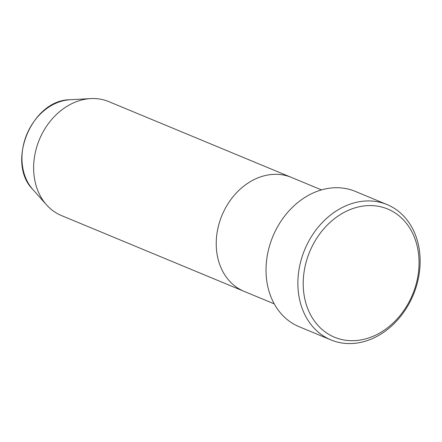 <?xml version="1.0" encoding="UTF-8"?>
<svg xmlns="http://www.w3.org/2000/svg" width="442" height="442" viewBox="0 0 442 442"><rect width="100%" height="100%" fill="white"/><g stroke="black" fill="none" stroke-linecap="round" stroke-linejoin="round"><path stroke-width="0.66" d="M333.909 336.97A69.4 55.714 112.5 0 0 412.264 295.273A69.4 55.714 112.5 0 0 388.363 209.304A69.4 55.714 112.5 0 0 310.002 251.001A69.4 55.714 112.5 0 0 333.909 336.97M387.75 204.873A73.256 58.814 -67.5 0 1 413.159 295.206A73.256 58.814 -67.5 0 1 330.931 339.915A73.256 58.814 -67.5 0 1 330.273 339.633A73.256 58.814 -67.5 0 1 304.864 249.299A73.256 58.814 -67.5 0 1 387.093 204.591A73.256 58.814 -67.5 0 1 387.75 204.873M291.913 177.623A61.687 49.526 112.5 0 0 291.361 177.391A61.687 49.526 112.5 0 0 222.116 215.033A61.687 49.526 112.5 0 0 243.509 291.107A61.687 49.526 112.5 0 0 244.067 291.344L274.222 303.858M387.093 204.591L355.241 191.375A73.256 58.814 112.5 0 0 273.018 236.083A73.256 58.814 112.5 0 0 298.422 326.417A73.256 58.814 112.5 0 0 299.085 326.699L330.931 339.915M291.361 177.391L108.76 101.61A61.687 49.526 112.5 0 0 90.665 98.599A61.687 49.526 112.5 0 0 39.377 139.606A61.687 49.526 112.5 0 0 46.559 204.884A61.687 49.526 112.5 0 0 60.913 215.331A61.687 49.526 112.5 0 0 61.471 215.569L244.067 291.344A61.687 49.526 112.5 0 1 243.509 291.107A61.687 49.526 112.5 0 1 222.116 215.033A61.687 49.526 112.5 0 1 291.361 177.391L321.511 189.9M90.665 98.599L70.145 99.743A52.123 41.846 112.5 0 0 26.807 134.39A52.123 41.846 112.5 0 0 32.879 189.546L46.559 204.884M70.145 99.743C31.83 99.66 5.763 162.479 32.879 189.546"/></g></svg>
